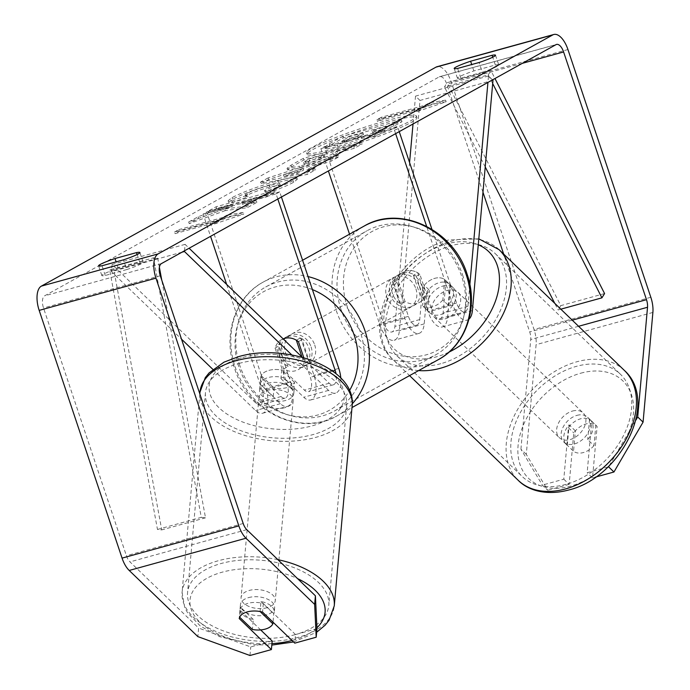<?xml version="1.0" encoding="UTF-8"?>
<svg xmlns="http://www.w3.org/2000/svg" width="690" height="690" viewBox="0 0 690 690"><rect width="100%" height="100%" fill="white"/><g stroke="black" fill="none" stroke-linecap="round" stroke-linejoin="round"><path stroke-width="0.52" stroke-dasharray="3.45 2.59" d="M445.982 280.813L443.092 313.131A12.015 5.658 -105.4 0 1 440.03 318.685A12.015 5.658 -105.4 0 1 431.776 309.905L419.848 274.266A17.164 15.051 -119 0 0 403.089 272.196A17.164 15.051 -119 0 0 396.491 280.709L408.42 316.348A12.015 5.658 74.6 0 0 416.674 325.128A12.015 5.658 74.6 0 0 419.736 319.574L422.625 287.256A17.164 11.851 133.9 0 1 434.812 278.32A17.164 11.851 133.9 0 1 445.447 280.244A17.164 11.851 133.9 0 1 445.982 280.813L450.458 285.117L447.568 317.443A20.605 9.703 -105.4 0 1 442.316 326.957A20.605 9.703 -105.4 0 1 428.162 311.906L416.234 276.276A17.164 15.051 -119 0 0 399.476 274.206A17.164 15.051 -119 0 0 392.877 282.719L404.806 318.357A20.605 9.703 74.6 0 0 418.959 333.399A20.605 9.703 74.6 0 0 424.203 323.886L427.101 291.568A17.164 11.851 133.9 0 1 439.288 282.624A17.164 11.851 133.9 0 1 449.923 284.556A17.164 11.851 133.9 0 1 450.458 285.117M492.979 80.299L419.986 100.447L399.389 330.734A20.605 9.703 -105.4 0 1 394.137 340.248A20.605 9.703 -105.4 0 1 379.983 325.206L349.528 234.186M492.531 79.867L488.503 75.986L487.934 82.421M469.856 284.547L467.906 306.282A12.015 5.658 -105.4 0 1 464.844 311.828A12.015 5.658 -105.4 0 1 456.59 303.057L431.914 229.304M469.01 319.091A20.605 9.703 -105.4 0 1 467.13 320.108A20.605 9.703 -105.4 0 1 452.976 305.058L426.627 226.32M409.575 162.547L394.922 326.422A12.015 5.658 -105.4 0 1 391.851 331.976A12.015 5.658 -105.4 0 1 383.597 323.196L324.516 146.625L320.902 148.635L328.371 170.956M399.234 131.635L397.509 126.486L324.516 146.625M395.62 133.644L393.895 128.487L320.902 148.635M393.895 128.487L397.509 126.486M488.503 75.986L415.518 96.134L419.986 100.447M415.518 96.134L413.025 123.984M419.848 274.266L416.234 276.276M396.491 280.709L392.877 282.719M422.625 287.256L427.101 291.568M301.961 356.989L304.083 363.337A17.164 15.051 61 0 1 298.33 369.599A17.164 15.051 61 0 1 283.65 368.978L275.905 345.837A17.164 15.051 61 0 1 281.667 339.575A17.164 15.051 61 0 1 283.159 338.868A17.164 15.051 -119 0 0 281.667 339.575A17.164 15.051 -119 0 0 275.069 348.096L286.988 383.735A12.015 5.658 -105.4 0 1 285.125 398.121A12.015 5.658 -105.4 0 1 281.037 396.543L260.811 377.051A17.164 9.427 5.1 0 1 268.91 370.383A17.164 9.427 5.1 0 1 284.168 370.608L304.394 390.091A12.015 5.658 74.6 0 0 308.482 391.679A12.015 5.658 74.6 0 0 310.345 377.283L303.798 357.722M260.173 384.192A17.164 9.427 5.1 0 1 268.272 377.525A17.164 9.427 5.1 0 1 283.53 377.749L303.755 397.242A20.605 9.703 74.6 0 0 310.767 399.95A20.605 9.703 74.6 0 0 313.959 375.282L302.039 339.644A17.164 15.051 -119 0 0 285.281 337.574A17.164 15.051 -119 0 0 278.682 346.087L290.602 381.725A20.605 9.703 -105.4 0 1 287.411 406.393A20.605 9.703 -105.4 0 1 280.399 403.685L260.173 384.192L260.811 377.051M291.775 354.927L328.569 390.393A20.605 9.703 74.6 0 0 335.59 393.102A20.605 9.703 74.6 0 0 340.808 378.025M182.005 252.178L111.461 271.653L181.513 339.161M212.848 369.357L255.585 410.533A20.605 9.703 74.6 0 0 262.597 413.25A20.605 9.703 74.6 0 0 265.788 388.574L206.707 212.003L203.093 214.012L210.562 236.334M184.515 250.789L185.093 244.364L189.112 248.236M302.28 357.299L329.208 383.243A12.015 5.658 74.6 0 0 333.305 384.83A12.015 5.658 74.6 0 0 336.013 373.661M185.093 244.364L112.099 264.503L256.223 403.391A12.015 5.658 74.6 0 0 260.311 404.97A12.015 5.658 74.6 0 0 262.174 390.583L226.648 284.409M277.811 199.013L276.086 193.864L203.093 214.012M281.425 197.012L279.7 191.863L276.086 193.864M279.7 191.863L206.707 212.003M112.099 264.503L111.461 271.653M298.425 341.645L302.039 339.644M275.069 348.096L278.682 346.087M284.168 370.608L283.53 377.749M248.59 597.6A17.164 9.427 5.1 0 1 266.262 598.627A17.164 9.427 5.1 0 1 274.629 607.743A17.164 9.427 5.1 0 1 266.478 614.833A17.164 9.427 5.1 0 1 248.805 613.807A17.164 9.427 5.1 0 1 240.43 604.69A17.164 9.427 5.1 0 1 248.59 597.6M240.43 604.69L240.051 608.977A17.164 9.427 5.1 0 0 253.316 619.482L252.419 629.478M240.051 608.977A17.164 9.427 5.1 0 1 240.543 607.166L239.646 617.17M274.629 607.743L274.249 612.03A17.164 9.427 5.1 0 0 260.984 601.533L260.087 611.53M274.249 612.03A17.164 9.427 5.1 0 1 273.757 613.841L273.007 622.173M267.763 383.243A17.164 9.427 5.1 0 1 285.436 384.27A17.164 9.427 5.1 0 1 293.802 393.386A17.164 9.427 5.1 0 1 285.651 400.476A17.164 9.427 5.1 0 1 267.979 399.45A17.164 9.427 5.1 0 1 259.604 390.333A17.164 9.427 5.1 0 1 267.763 383.243M286.798 387.616A17.164 9.427 5.1 0 1 274.025 387.97L273.257 396.543A17.164 9.427 5.1 0 1 259.992 386.046A17.164 9.427 5.1 0 1 260.484 384.235L261.251 375.662A17.164 9.427 5.1 0 1 268.91 370.383A17.164 9.427 5.1 0 1 281.684 370.021L280.916 378.594A17.164 9.427 5.1 0 1 294.19 389.1A17.164 9.427 5.1 0 1 293.69 390.911L294.457 382.329A17.164 9.427 5.1 0 1 286.798 387.616M261.251 375.662L274.025 387.97M294.457 382.329L281.684 370.021M260.984 601.533L273.757 613.841M253.316 619.482L240.543 607.166M273.257 396.543L260.484 384.235M280.916 378.594L293.69 390.911M285.013 407.626A17.164 9.427 5.1 0 1 267.332 406.591A17.164 9.427 5.1 0 1 258.966 397.474A17.164 9.427 5.1 0 1 267.125 390.385A17.164 9.427 5.1 0 1 284.798 391.42A17.164 9.427 5.1 0 1 293.164 400.536A17.164 9.427 5.1 0 1 285.013 407.626M267.116 607.692A17.164 9.427 5.1 0 1 249.444 606.657A17.164 9.427 5.1 0 1 241.077 597.54A17.164 9.427 5.1 0 1 249.228 590.45A17.164 9.427 5.1 0 1 266.901 591.485A17.164 9.427 5.1 0 1 275.276 600.602A17.164 9.427 5.1 0 1 267.116 607.692M295.104 634.662A70.906 38.933 5.1 0 1 222.12 630.41A70.906 38.933 5.1 0 1 187.551 592.753A70.906 38.933 5.1 0 1 221.24 563.48A70.906 38.933 5.1 0 1 294.225 567.732A70.906 38.933 5.1 0 1 328.794 605.389A70.906 38.933 5.1 0 1 295.104 634.662M239.128 363.414A70.906 38.933 5.1 0 1 312.122 367.666A70.906 38.933 5.1 0 1 346.69 405.323A70.906 38.933 5.1 0 1 313.001 434.596A70.906 38.933 5.1 0 1 240.008 430.344A70.906 38.933 5.1 0 1 205.447 392.688A70.906 38.933 5.1 0 1 239.128 363.414M312.251 147.962A57.9 5.779 161.5 0 1 373.109 124.571A57.9 5.779 161.5 0 1 416.398 115.998A57.9 5.779 161.5 0 1 410.723 120.784A57.9 5.779 161.5 0 1 349.865 144.175A57.9 5.779 161.5 0 1 306.576 152.749A57.9 5.779 161.5 0 1 312.251 147.962M312.794 149.583A57.9 5.779 161.5 0 1 373.652 126.192A57.9 5.779 161.5 0 1 416.941 117.619A57.9 5.779 161.5 0 1 411.266 122.406A57.9 5.779 161.5 0 1 350.408 145.797A57.9 5.779 161.5 0 1 307.119 154.37A57.9 5.779 161.5 0 1 312.794 149.583M482.966 192.234L446.81 84.18A10.298 4.856 74.6 0 0 439.737 76.659A10.298 4.856 74.6 0 0 439.228 76.866L44.591 295.855A10.298 4.856 74.6 0 0 43.513 307.981L126.399 555.717A10.298 4.856 74.6 0 0 129.97 561.884L198.625 628.047L197.866 636.62M225.268 210.614L189.215 223.62L198.711 218.342L232.357 206.284L208.665 212.822L216.677 208.371L275.077 192.26L267.065 196.71L251.962 200.876L242.44 204.318L256.861 202.368L247.236 207.707L225.268 210.614L224.724 208.992L188.672 221.999L189.215 223.62M307.464 171.396L318.668 165.177L331.062 161.193L339.333 156.604L268.66 179.521L260.984 183.773L307.197 174.432L315.735 169.697L307.464 171.396L306.921 169.775L318.125 163.556L318.668 165.177M482.345 72.226A17.164 1.716 -18.5 0 0 498.767 64.929A17.164 1.716 -18.5 0 0 495.351 65.007L473.866 70.941A17.164 1.716 -18.5 0 0 459.126 76.823A17.164 1.716 -18.5 0 0 457.444 78.237A17.164 1.716 -18.5 0 0 460.851 78.16L482.345 72.226L479.093 62.505M126.736 269.557L105.251 275.483A17.164 1.716 161.5 0 1 101.844 275.569A17.164 1.716 161.5 0 1 103.526 274.146A17.164 1.716 161.5 0 1 118.266 268.263L139.751 262.338A17.164 1.716 161.5 0 1 143.166 262.252A17.164 1.716 161.5 0 1 126.736 269.557L123.484 259.837M214.504 223.965L243.768 214.072L227.519 216.746L223.18 219.153L179.383 231.236L175.053 233.643L218.842 221.559L214.504 223.965L213.969 222.344L243.225 212.451L243.768 214.072M425.558 106.847L429.896 104.44L446.145 101.775L416.881 111.668L421.219 109.262L377.421 121.345L381.76 118.939L425.558 106.847L425.014 105.234L381.216 117.317L381.76 118.939M300.003 167.86L300.167 167.817C314.614 163.677 325.766 159.442 333.624 155.112L337.591 152.913L354.272 148.307L362.285 143.865L303.893 159.976L291.499 166.859L287.575 169.921L300.003 167.86L299.632 166.195C314.071 162.055 325.223 157.82 333.08 153.499L337.048 151.3L337.591 152.913M267.72 192.993C278.337 189.379 286.997 185.8 293.707 182.246L297.321 179.236L292.18 179.098L278.251 182.358C258.914 187.887 243.717 193.502 232.642 199.194L228.657 202.368L232.556 202.636L248.012 196.693L245.752 196.503L247.494 195.072C252.704 192.424 260.147 189.733 269.825 186.981L280.269 185.153L278.691 186.464L265.072 192.036L267.72 192.993L267.177 191.371C277.794 187.766 286.462 184.178 293.164 180.625L296.778 177.615L291.637 177.485L277.708 180.737C258.37 186.266 243.173 191.88 232.099 197.573L228.123 200.756L232.013 201.014L232.556 202.636M105.251 275.483L101.999 265.762M460.851 78.16L457.599 68.439M526.289 454.374L520.924 449.207L542.375 485.096L547.739 490.271L526.289 454.374L536.096 344.664A20.605 9.703 74.6 0 0 534.043 329.51L451.148 81.774A20.605 9.703 74.6 0 0 436.994 66.732M520.924 449.207L530.731 339.497A10.298 4.856 74.6 0 0 529.704 331.916L503.666 254.093M272.171 641.01L250.746 646.927L198.625 628.047M249.978 655.5L250.746 646.927M316.96 628.65L295.527 634.567L294.768 643.14M295.527 634.567L263.339 603.543A17.164 9.427 -174.9 0 0 239.973 609.986L260.665 629.918M607.899 467.018L587.156 472.736L591.761 421.288A17.164 11.851 -46.1 0 0 591.227 420.728A17.164 11.851 -46.1 0 0 580.592 418.796A17.164 11.851 -46.1 0 0 568.405 427.74L563.799 479.179L542.375 485.096M609.236 465.716L635.844 420.167M563.799 479.179L569.164 484.354L573.769 432.906A17.164 11.851 133.9 0 1 585.957 423.971A17.164 11.851 133.9 0 1 596.591 425.894A17.164 11.851 133.9 0 1 597.126 426.463L592.529 477.911L587.156 472.736M591.761 421.288L597.126 426.463M569.164 484.354L547.739 490.271M595.617 477.057L592.529 477.911M568.405 427.74L573.769 432.906M495.351 65.007L492.738 57.192M473.866 70.941L471.727 64.541M239.973 609.986L239.214 618.559M263.339 603.543L262.571 612.116M139.751 262.338L137.138 254.524M118.266 268.263L116.127 261.872M374.782 134.869L384.054 129.729L372.169 131.376L375.688 129.427L393.412 124.536L401.442 120.077L342.921 136.232L329.225 143.831L325.042 147.013L326.137 147.315L337.367 144.935L361.293 136.663L374.782 134.869L375.326 136.491L384.597 131.35L372.712 132.998L376.231 131.048L393.956 126.158L401.985 121.699L343.465 137.853L329.768 145.452L325.585 148.635L326.68 148.937L337.91 146.556L361.836 138.285L375.326 136.491M326.137 147.315L326.68 148.937M342.921 136.232L343.465 137.853M401.442 120.077L401.985 121.699M393.412 124.536L393.956 126.158M375.688 129.427L376.231 131.048M372.169 131.376L372.712 132.998M384.054 129.729L384.597 131.35M361.293 136.663L361.836 138.285M243.225 212.451L226.976 215.125L227.519 216.746M226.976 215.125L222.637 217.531L223.18 219.153M222.637 217.531L178.848 229.615L179.383 231.236M218.842 221.559L218.299 219.938L174.51 232.021L175.053 233.643M174.51 232.021L178.848 229.615M218.299 219.938L213.969 222.344M381.216 117.317L376.878 119.724L377.421 121.345M425.014 105.234L429.353 102.827L445.602 100.154L416.337 110.046L420.676 107.64L421.219 109.262M420.676 107.64L376.878 119.724M416.337 110.046L416.881 111.668M445.602 100.154L446.145 101.775M429.353 102.827L429.896 104.44M318.125 163.556L330.527 159.571L331.062 161.193M330.527 159.571L338.799 154.983L339.333 156.604M338.799 154.983L268.117 177.899L268.66 179.521M268.117 177.899L260.44 182.16L260.984 183.773M260.44 182.16L306.653 172.811L307.197 174.432M306.653 172.811L315.192 168.075L315.735 169.697M315.192 168.075L306.921 169.775M303.152 168.377L296.7 171.957L283.409 174.734L303.152 168.377L303.686 169.999L297.243 173.578L283.952 176.347L303.686 169.999M296.7 171.957L297.243 173.578M283.409 174.734L283.952 176.347M337.048 151.3L353.728 146.694L354.272 148.307M353.728 146.694L361.741 142.243L362.285 143.865M361.741 142.243L303.35 158.364L303.893 159.976M303.35 158.364L290.964 165.238L287.031 168.3L299.46 166.238M308.223 161.589L303.557 162.383L308.939 159.054L324.369 154.793L320.565 156.906L308.223 161.589L308.766 163.211L304.1 163.996L309.474 160.675L324.912 156.414L321.109 158.519L308.766 163.211M308.939 159.054L309.474 160.675M324.369 154.793L324.912 156.414M188.672 221.999L198.168 216.729L231.814 204.663L208.13 211.2L216.143 206.758L274.534 190.638L266.521 195.089L251.419 199.255L241.897 202.696L256.318 200.747L246.692 206.086L247.236 207.707M246.692 206.086L224.724 208.992M256.318 200.747L256.861 202.368M241.897 202.696L242.44 204.318M251.419 199.255L251.962 200.876M266.521 195.089L267.065 196.71M274.534 190.638L275.077 192.26M216.143 206.758L216.677 208.371M208.13 211.2L208.665 212.822M231.814 204.663L232.357 206.284M198.168 216.729L198.711 218.342M232.013 201.014L247.469 195.072L248.012 196.693M247.469 195.072L245.209 194.882L246.951 193.45C252.161 190.811 259.604 188.111 269.281 185.369L279.726 183.531L278.148 184.842L264.529 190.414L265.072 192.036M264.529 190.414L267.177 191.371M346.984 141.795L342.654 142.545L349.476 138.431L363.527 134.55L358.222 137.491L346.984 141.795L346.44 140.174L342.111 140.924L348.933 136.81L349.476 138.431M348.933 136.81L362.983 132.937L357.679 135.87L346.44 140.174M362.983 132.937L363.527 134.55M577.013 415.354A17.164 11.851 133.9 0 1 587.647 417.278A17.164 11.851 133.9 0 1 588.466 431.949A17.164 11.851 133.9 0 1 574.46 443.929A17.164 11.851 133.9 0 1 563.825 442.005A17.164 11.851 133.9 0 1 563.005 427.334A17.164 11.851 133.9 0 1 577.013 415.354M593.986 445.645A17.164 11.851 133.9 0 1 583.404 452.554A17.164 11.851 133.9 0 1 573.545 451.286L575.374 430.871A17.164 11.851 133.9 0 1 585.957 423.971A17.164 11.851 133.9 0 1 595.815 425.238L593.986 445.645L587.725 439.616A17.164 11.851 133.9 0 0 590.33 419.865A17.164 11.851 133.9 0 0 589.553 419.201L595.815 425.238M575.374 430.871L569.112 424.842A17.164 11.851 133.9 0 0 566.507 444.593A17.164 11.851 133.9 0 0 567.292 445.248L573.545 451.286M442.868 286.074A17.164 11.851 133.9 0 1 453.502 288.006A17.164 11.851 133.9 0 1 454.313 302.677A17.164 11.851 133.9 0 1 440.306 314.657A17.164 11.851 133.9 0 1 429.672 312.725A17.164 11.851 133.9 0 1 428.861 298.054A17.164 11.851 133.9 0 1 442.868 286.074M442.842 299.995A17.164 11.851 133.9 0 1 432.259 306.895A17.164 11.851 133.9 0 1 422.409 305.636L427.774 310.802A17.164 11.851 133.9 0 1 426.989 310.138A17.164 11.851 133.9 0 1 429.594 290.395L424.229 285.22A17.164 11.851 133.9 0 1 434.812 278.32A17.164 11.851 133.9 0 1 444.671 279.579L450.035 284.754A17.164 11.851 133.9 0 1 450.82 285.419A17.164 11.851 133.9 0 1 448.207 305.161L442.842 299.995L444.671 279.579M424.229 285.22L422.409 305.636M589.553 419.201L587.725 439.616M567.292 445.248L569.112 424.842M427.774 310.802L429.594 290.395M450.035 284.754L448.207 305.161M447.336 290.387A17.164 11.851 133.9 0 1 457.97 292.31A17.164 11.851 133.9 0 1 458.79 306.981A17.164 11.851 133.9 0 1 444.783 318.961A17.164 11.851 133.9 0 1 434.148 317.038A17.164 11.851 133.9 0 1 433.329 302.367A17.164 11.851 133.9 0 1 447.336 290.387M572.545 411.042A17.164 11.851 133.9 0 1 583.179 412.974A17.164 11.851 133.9 0 1 583.999 427.645A17.164 11.851 133.9 0 1 569.983 439.625A17.164 11.851 133.9 0 1 559.349 437.693A17.164 11.851 133.9 0 1 558.538 423.022A17.164 11.851 133.9 0 1 572.545 411.042M565.99 484.354A70.906 48.947 133.9 0 1 522.063 476.385A70.906 48.947 133.9 0 1 518.69 415.794A70.906 48.947 133.9 0 1 576.547 366.312A70.906 48.947 133.9 0 1 620.465 374.282A70.906 48.947 133.9 0 1 623.838 434.864A70.906 48.947 133.9 0 1 565.99 484.354M440.781 363.69A70.906 48.947 133.9 0 1 396.862 355.73A70.906 48.947 133.9 0 1 393.481 295.139A70.906 48.947 133.9 0 1 451.338 245.657A70.906 48.947 133.9 0 1 495.256 253.618A70.906 48.947 133.9 0 1 498.637 314.209A70.906 48.947 133.9 0 1 440.781 363.69M311.104 346.949A17.164 15.051 61 0 1 304.833 365.993A17.164 15.051 61 0 1 281.908 355.005A17.164 15.051 61 0 1 288.17 335.97A17.164 15.051 61 0 1 311.104 346.949M283.65 368.978L287.989 366.571A17.164 15.051 61 0 1 279.735 356.213A17.164 15.051 61 0 1 280.244 343.43L275.905 345.837M296.346 340.204L300.685 337.798A17.164 15.051 61 0 1 308.93 348.157A17.164 15.051 61 0 1 308.421 360.93L304.083 363.337M419.511 286.79A17.164 15.051 61 0 1 413.25 305.834A17.164 15.051 61 0 1 390.316 294.846A17.164 15.051 61 0 1 396.586 275.81A17.164 15.051 61 0 1 419.511 286.79M405.073 301.599L400.735 304.005A17.164 15.051 61 0 1 392.489 293.647A17.164 15.051 61 0 1 392.998 280.865L397.337 278.458A17.164 15.051 61 0 1 403.089 272.196A17.164 15.051 61 0 1 417.769 272.817L425.514 295.958A17.164 15.051 61 0 1 419.753 302.22A17.164 15.051 61 0 1 405.073 301.599L397.337 278.458M425.514 295.958L421.176 298.365A17.164 15.051 61 0 0 421.685 285.582A17.164 15.051 61 0 0 413.431 275.224L417.769 272.817M413.431 275.224L421.176 298.365M400.735 304.005L392.998 280.865M287.989 366.571L280.244 343.43M300.685 337.798L308.421 360.93M314.718 344.948A17.164 15.051 61 0 1 308.447 363.984A17.164 15.051 61 0 1 285.522 353.004A17.164 15.051 61 0 1 291.784 333.96A17.164 15.051 61 0 1 314.718 344.948M415.898 288.791A17.164 15.051 61 0 1 409.636 307.835A17.164 15.051 61 0 1 386.702 296.855A17.164 15.051 61 0 1 392.972 277.811A17.164 15.051 61 0 1 415.898 288.791M341.015 309.465A70.906 62.143 61 0 1 366.899 230.831A70.906 62.143 61 0 1 461.593 276.181A70.906 62.143 61 0 1 435.709 354.824A70.906 62.143 61 0 1 341.015 309.465M239.827 365.614A70.906 62.143 61 0 1 265.71 286.98A70.906 62.143 61 0 1 360.404 332.339A70.906 62.143 61 0 1 334.521 410.973A70.906 62.143 61 0 1 239.827 365.614M604.578 293.561L560.78 305.644L447.12 82.662L490.918 70.578L494.963 78.513M492.686 83.559L488.253 74.865L444.464 86.957L447.12 82.662M488.253 74.865L490.918 70.578M560.832 309.18L558.115 309.931L554.743 303.315M485.225 166.937L444.464 86.957M560.78 305.644L558.115 309.931M157.475 529.446L201.273 517.362L153.482 257.827L109.684 269.919L157.475 529.446L161.727 529.894L113.936 270.368L109.684 269.919M159.381 267.263L157.734 258.284L153.482 257.827M157.734 258.284L113.936 270.368M201.273 517.362L205.517 517.811L161.745 280.071M205.517 517.811L161.727 529.894M424.203 323.886L399.389 330.734M472.383 310.586L447.568 317.443M404.806 318.357L379.983 325.206M419.736 319.574L394.922 326.422M408.42 316.348L383.597 323.196M456.59 303.057L431.776 309.905M452.976 305.058L428.162 311.906M467.906 306.282L443.092 313.131M328.569 390.393L303.755 397.242M280.399 403.685L255.585 410.533M290.602 381.725L265.788 388.574M286.988 383.735L262.174 390.583M281.037 396.543L256.223 403.391M332.684 371.116L310.345 377.283M338.781 368.434L313.959 375.282M329.208 383.243L304.394 390.091M277.906 559.668A76.4 41.952 -174.9 0 0 218.376 560.72A76.4 41.952 -174.9 0 0 182.082 592.27A76.4 41.952 -174.9 0 0 219.325 632.842A76.4 41.952 -174.9 0 0 297.968 637.422A76.4 41.952 -174.9 0 0 334.262 605.88M316.917 627.779A67.81 37.234 5.1 0 1 292.862 640.26A67.81 37.234 5.1 0 1 292.017 640.493M271.946 643.598A67.81 37.234 5.1 0 1 194.787 616.23A67.81 37.234 5.1 0 1 222.206 572.174A67.81 37.234 5.1 0 1 297.562 578.617M352.159 405.806A76.4 41.952 5.1 0 1 315.865 437.356A76.4 41.952 5.1 0 1 237.213 432.768A76.4 41.952 5.1 0 1 199.971 392.196M241.379 357.817A67.81 37.234 -174.9 0 0 219.041 407.773A67.81 37.234 -174.9 0 0 312.035 425.903A67.81 37.234 -174.9 0 0 334.365 375.947A67.81 37.234 -174.9 0 0 241.379 357.817M556.011 44.643L439.228 76.866M161.382 263.623L44.591 295.855M246.753 529.653L129.97 561.884M243.19 523.486L126.399 555.717M160.296 275.75L43.513 307.981M522.287 63.351L446.81 84.18M572.243 320.177L529.704 331.916M578.582 326.292L530.731 339.497M652.887 312.432L536.096 344.664M650.825 297.278L534.043 329.51M567.939 49.542L451.148 81.774M337.203 144.978L337.746 146.599M337.367 144.935L337.91 146.556M329.225 143.831L329.768 145.452M299.632 166.195L300.167 167.817M333.08 153.499L333.624 155.112M290.964 165.238L291.499 166.859M305.178 161.141L305.722 162.762M320.565 156.906L321.109 158.519M308.396 161.546L308.939 163.159M293.164 180.625L293.707 182.246M277.872 180.685L278.415 182.307M277.708 180.737L278.251 182.358M232.099 197.573L232.642 199.194M246.951 193.45L247.494 195.072M269.281 185.369L269.825 186.981M269.445 185.317L269.988 186.938M278.148 184.842L278.691 186.464M346.268 140.225L346.811 141.847M357.679 135.87L358.222 137.491M343.68 139.725L344.224 141.346M624.278 370.323A76.4 52.742 -46.1 0 0 576.952 361.741A76.4 52.742 -46.1 0 0 514.619 415.061A76.4 52.742 -46.1 0 0 518.25 480.344M580.782 373.195A67.81 46.817 133.9 0 1 633.403 413.724A67.81 46.817 133.9 0 1 570.69 486.088A67.81 46.817 133.9 0 1 518.078 445.559A67.81 46.817 133.9 0 1 580.782 373.195M418.64 370.573A76.4 52.742 133.9 0 1 393.05 359.68A76.4 52.742 133.9 0 1 389.41 294.397A76.4 52.742 133.9 0 1 451.743 241.077A76.4 52.742 133.9 0 1 499.068 249.659M478.265 244.769A67.81 46.817 -46.1 0 0 446.637 243.915A67.81 46.817 -46.1 0 0 383.925 316.279A67.81 46.817 -46.1 0 0 436.537 356.808A67.81 46.817 -46.1 0 0 449.104 352.047M364.234 226.027A76.4 66.956 -119 0 0 336.341 310.75A76.4 66.956 -119 0 0 438.374 359.628M462.585 274.905A67.81 59.435 61 0 1 426.325 354.807A67.81 59.435 61 0 1 347.251 306.731A67.81 59.435 61 0 1 383.511 226.829A67.81 59.435 61 0 1 462.585 274.905M352.271 403.814A76.4 66.956 61 0 1 337.186 415.777A76.4 66.956 61 0 1 235.152 366.899A76.4 66.956 61 0 1 263.045 282.176A76.4 66.956 61 0 1 308.051 276.587M312.397 289.584A67.81 59.435 -119 0 0 251.013 301.444A67.81 59.435 -119 0 0 238.835 366.89A67.81 59.435 -119 0 0 291.085 415.604A67.81 59.435 -119 0 0 349.511 390.549M445.447 280.244L449.923 284.556M418.959 333.399L394.137 340.248M416.674 325.128L391.851 331.976M442.316 326.957L467.13 320.108M440.03 318.685L464.844 311.828M399.476 274.206L396.586 275.81M262.597 413.25L287.411 406.393M285.125 398.121L260.311 404.97M310.767 399.95L335.59 393.102M333.305 384.83L308.482 391.679M288.17 335.97L285.281 337.574M199.824 393.887L182.082 592.27L184.722 607.519L187.611 612.841L200.367 626.089L219.584 636.654L254.179 644.719L271.808 645.09M293.552 641.976L316.641 632.256M259.604 390.333L259.992 386.046M294.19 389.1L293.802 393.386M258.966 397.474L241.077 597.54M293.164 400.536L275.276 600.602M346.69 405.323L328.794 605.389M205.447 392.688L187.551 592.753M416.398 115.998L416.941 117.619M101.844 275.569L98.592 265.848M457.444 78.237L454.193 68.517M439.737 76.659L556.519 44.427M591.227 420.728L596.591 425.894M495.515 55.209L498.767 64.929M139.906 252.54L143.166 262.252M306.576 152.749L307.119 154.37M325.042 147.013L325.585 148.635M287.575 169.921L287.031 168.3M304.1 163.996L303.557 162.383M297.321 179.236L296.778 177.615M228.657 202.368L228.123 200.756M245.752 196.503L245.209 194.882M280.269 185.153L279.726 183.531M342.111 140.924L342.654 142.545M478.8 238.818L448.819 239.947C396.56 252.178 357.756 328.293 393.05 359.68L409.567 375.61M587.647 417.278L590.33 419.865M563.825 442.005L566.507 444.593M453.502 288.006L450.82 285.419M426.989 310.138L429.672 312.725M457.97 292.31L583.179 412.974M434.148 317.038L559.349 437.693M396.862 355.73L522.063 476.385M495.256 253.618L620.465 374.282M302.582 260.234L263.045 282.176C235.057 297.019 222.723 334.883 234.315 367.615C247.563 411.714 300.995 437.477 337.186 415.777L352.004 407.548M304.833 365.993L298.33 369.599M413.25 305.834L419.753 302.22M308.447 363.984L409.636 307.835M291.784 333.96L392.972 277.811M265.71 286.98L366.899 230.831M334.521 410.973L435.709 354.824"/><path stroke-width="1.03" d="M492.531 79.867L492.979 80.299L472.383 310.586A20.605 9.703 -105.4 0 1 469.01 319.091M487.934 82.421L469.856 284.547M349.528 234.186L328.371 170.956M431.914 229.304L399.234 131.635M426.627 226.32L395.62 133.644M413.025 123.984L409.575 162.547M184.515 250.789L184.454 251.505L291.775 354.927M184.454 251.505L182.005 252.178M181.513 339.161L212.848 369.357M189.112 248.236L302.28 357.299M340.808 378.025A20.605 9.703 74.6 0 0 338.781 368.434L281.425 197.012M336.013 373.661A12.015 5.658 74.6 0 0 335.168 370.435L277.811 199.013M226.648 284.409L210.562 236.334M303.798 357.722L298.425 341.645A17.164 15.051 -119 0 0 283.159 338.868A17.164 15.051 61 0 1 296.346 340.204L301.961 356.989M265.202 629.125A17.164 9.427 5.1 0 1 252.419 629.478L239.646 617.17A17.164 9.427 5.1 0 1 247.313 611.892A17.164 9.427 5.1 0 1 260.087 611.53L272.861 623.846A17.164 9.427 5.1 0 1 265.202 629.125M272.861 623.846L273.007 622.173M635.844 420.167L637.707 416.976L647.522 307.266A10.298 4.856 74.6 0 0 646.487 299.684L563.601 51.948A10.298 4.856 74.6 0 0 556.519 44.427A10.298 4.856 74.6 0 0 556.011 44.643L161.382 263.623A10.298 4.856 74.6 0 0 160.296 275.75L243.19 523.486A10.298 4.856 74.6 0 0 246.753 529.653L315.416 595.815L316.96 628.65L316.193 637.224L314.649 604.388L315.416 595.815M101.999 265.762A17.164 1.716 161.5 0 1 98.592 265.848A17.164 1.716 161.5 0 1 100.274 264.425A17.164 1.716 161.5 0 1 115.014 258.543L136.499 252.618A17.164 1.716 161.5 0 1 139.906 252.54A17.164 1.716 161.5 0 1 123.484 259.837L101.999 265.762M455.874 67.103A17.164 1.716 -18.5 0 0 454.193 68.517A17.164 1.716 -18.5 0 0 457.599 68.439L479.093 62.505A17.164 1.716 -18.5 0 0 495.515 55.209A17.164 1.716 -18.5 0 0 492.099 55.286L470.615 61.22A17.164 1.716 -18.5 0 0 455.874 67.103M637.707 416.976L643.071 422.142L652.887 312.432A20.605 9.703 74.6 0 0 650.825 297.278L567.939 49.542A20.605 9.703 74.6 0 0 553.785 34.5A20.605 9.703 74.6 0 0 552.759 34.923L158.131 253.903A20.605 9.703 74.6 0 0 155.957 278.156L238.852 525.892A20.605 9.703 74.6 0 0 245.994 538.226L314.649 604.388M553.785 34.5L436.994 66.732A20.605 9.703 74.6 0 0 435.968 67.154L41.34 286.134A20.605 9.703 74.6 0 0 39.175 310.388L122.061 558.124A20.605 9.703 74.6 0 0 129.203 570.457L197.866 636.62L249.978 655.5L271.403 649.583L239.214 618.559A17.164 9.427 5.1 0 1 262.571 612.116L294.768 643.14L316.193 637.224M503.666 254.093L482.966 192.234M260.665 629.918L272.171 641.01L271.403 649.583M643.071 422.142L613.953 471.995L608.589 466.82L607.899 467.018M608.589 466.82L609.236 465.716M613.953 471.995L595.617 477.057M492.738 57.192L492.099 55.286M471.727 64.541L470.615 61.22M137.138 254.524L136.499 252.618M116.127 261.872L115.014 258.543M560.832 309.18L601.913 297.847L604.578 293.561L494.963 78.513M554.743 303.315L485.225 166.937M601.913 297.847L492.686 83.559M161.745 280.071L159.381 267.263M335.168 370.435L332.684 371.116M292.017 640.493A67.81 37.234 5.1 0 1 271.946 643.598M199.824 393.887L199.971 392.196A76.4 41.952 5.1 0 1 236.265 360.654A76.4 41.952 5.1 0 1 314.916 365.234A76.4 41.952 5.1 0 1 352.159 405.806L334.262 605.88A76.4 41.952 -174.9 0 0 277.906 559.668M297.562 578.617A67.81 37.234 5.1 0 1 316.917 627.779M552.759 34.923L435.968 67.154M158.131 253.903L41.34 286.134M245.994 538.226L129.203 570.457M563.601 51.948L522.287 63.351M646.487 299.684L572.243 320.177M647.522 307.266L578.582 326.292M155.957 278.156L39.175 310.388M238.852 525.892L122.061 558.124M565.576 488.925A76.4 52.742 -46.1 0 0 627.917 435.606A76.4 52.742 -46.1 0 0 624.278 370.323C659.571 401.709 620.767 477.825 568.5 490.055C545.298 496.205 527.393 489.84 518.25 480.344A76.4 52.742 -46.1 0 0 565.576 488.925M624.278 370.323L499.068 249.659A76.4 52.742 133.9 0 1 502.708 314.951A76.4 52.742 133.9 0 1 440.367 368.27A76.4 52.742 133.9 0 1 418.64 370.573M449.104 352.047A67.81 46.817 -46.1 0 0 497.249 295.441A67.81 46.817 -46.1 0 0 478.265 244.769M438.374 359.628A76.4 66.956 -119 0 0 466.268 274.896A76.4 66.956 -119 0 0 364.234 226.027C400.424 204.318 453.856 230.081 467.104 274.189C478.696 306.912 466.362 344.776 438.374 359.628L352.004 407.548M308.051 276.587A76.4 66.956 61 0 1 365.079 331.045A76.4 66.956 61 0 1 352.271 403.814M349.511 390.549A67.81 59.435 -119 0 0 354.168 335.064A67.81 59.435 -119 0 0 312.397 289.584M271.808 645.09L293.552 641.976M199.971 392.196L205.284 377.654L209.07 372.928L223.965 362.164L238.455 356.687C285.919 342.576 356.333 367.606 352.159 405.806M316.641 632.256L325.05 625.278L329.087 620.232L334.262 605.88M499.068 249.659L478.8 238.818M409.567 375.61L518.25 480.344M302.582 260.234L364.234 226.027"/></g></svg>
